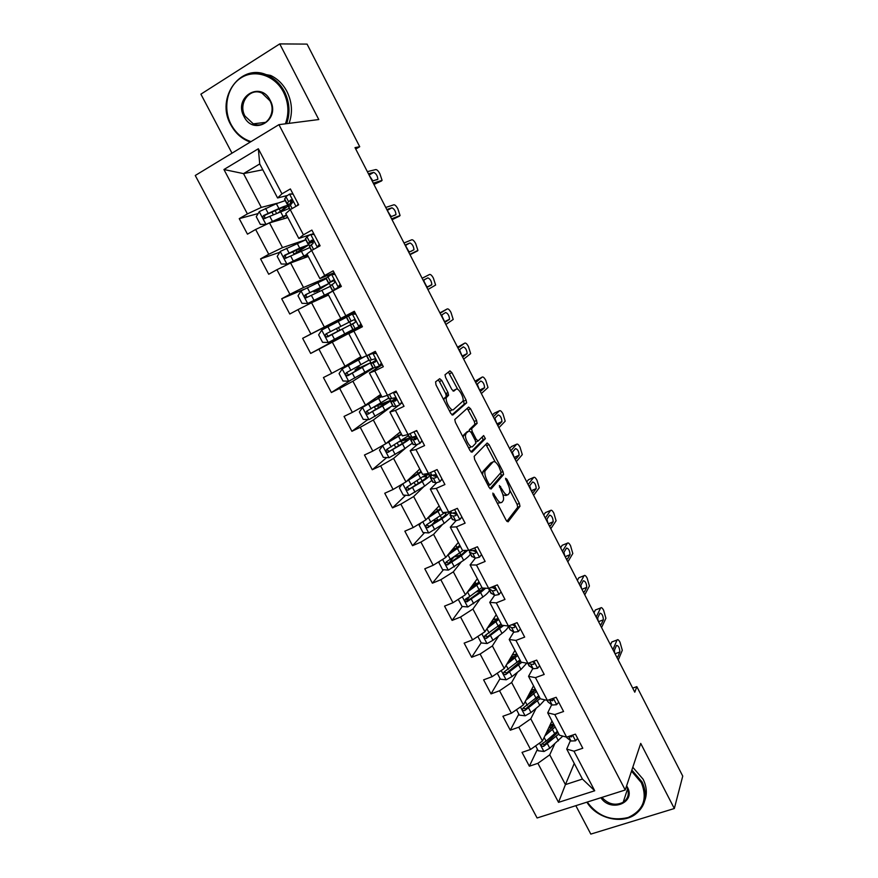 <?xml version="1.0" encoding="UTF-8"?>
<svg xmlns="http://www.w3.org/2000/svg" width="878" height="878" viewBox="0 0 878 878"><rect width="100%" height="100%" fill="white"/><g stroke="black" fill="none" stroke-linecap="round" stroke-linejoin="round"><path stroke-width="1.32" d="M492.865 493.107L493.227 495.346L506.189 520.358L508.077 521.828L519.974 506.299L519.359 503.368L506.891 479.212L505.541 478.28L507.594 483.438C509.492 487.378 510.151 490.473 509.569 492.745L508.263 494.534C506.749 495.675 504.762 494.084 502.304 489.748L499.341 485.501L501.36 490.89C503.281 494.874 503.95 498.035 503.346 500.372L501.996 502.227C500.427 503.423 498.397 501.81 495.894 497.42L492.865 493.107M441.744 380.47L439.702 378.703L435.576 381.864L436.004 384.915L450.732 413.351L452.774 415.064L466.679 402.793L466.075 400.061L451.918 372.623L449.942 370.878L445.003 374.785L445.618 377.485L451.786 389.426L453.772 391.149L456.099 389.239C458.239 387.055 464.396 397.712 462.969 401.103L453.465 409.609C451.292 411.991 444.905 401.136 446.386 397.558L448.581 395.276L447.978 392.51L441.744 380.47L439.461 381.579L438.133 379.911M575.836 805.675L590.817 834.1L674.326 808.517L640.72 743.403L625.235 789.991L278.941 124.654L318.78 119.54L279.742 43.9L307.07 44.109L359.728 146.714L355.008 147.625L634.783 692.193L636.835 686.64L632.687 688.1M674.326 808.517L682.744 776.097L636.835 686.64M474.164 456.351L474.647 459.501L489.156 487.488L491.087 489.035L503.599 474.493L502.984 471.618L489.046 444.597L487.169 443.017L474.164 456.351M470.026 450.568L455.397 422.362L454.782 419.519L468.632 407.085L470.553 408.753L476.578 420.419L477.05 423.416L471.596 428.694L472.21 431.515L476.26 439.362L478.203 440.975L483.635 435.554L485.38 438.627L472.013 452.192L470.026 450.568M625.235 789.991L537.095 817.978L195.256 175.49L278.941 124.654M258.143 213.563L239.244 218.644L247.464 234.163L255.641 229.476L268.756 254.28L260.557 258.878L268.712 274.254L276.921 269.711L289.916 294.306L281.695 298.761L289.773 314.017L298.015 309.616L310.9 334.002L302.647 338.315L310.669 353.439L318.933 349.181L331.708 373.359L323.433 377.54L331.379 392.532L339.665 388.405L352.352 412.386L344.033 416.424L351.913 431.296L360.243 427.312L372.81 451.083L364.469 455.002L372.283 469.741L380.635 465.889L393.103 489.474L384.74 493.249L392.488 507.879L400.862 504.148L413.231 527.535L404.835 531.179L412.528 545.688L420.924 542.088L433.183 565.278L424.776 568.801L432.393 583.19L440.822 579.721L452.982 602.725L444.542 606.116L452.104 620.395L460.555 617.047L472.616 639.853L464.155 643.135L471.651 657.282L480.123 654.055L492.086 676.697L483.602 679.846L491.043 693.883L499.538 690.777L511.402 713.221L502.896 716.261L510.283 730.189L518.788 727.203L530.564 749.461L522.037 752.38L529.357 766.198L537.896 763.322L558.529 802.36L594.713 790.771L582.443 779.06L566.727 749.088L570.437 740.56M239.244 218.644L247.409 213.903L223.945 169.52L258.341 148.766L281.948 193.84L290.377 188.946L298.674 204.804L290.234 209.644L303.426 234.821L311.888 230.08L320.108 245.796L311.635 250.493L324.717 275.451L333.201 270.852L341.355 286.447L332.85 290.991L345.822 315.74L354.339 311.284L362.427 326.737L353.889 331.138L366.752 355.678L375.301 351.365L383.313 366.697L374.752 370.955L387.494 395.287L396.077 391.105L404.023 406.305L395.429 410.421L408.072 434.555L416.677 430.516L424.557 445.585L415.942 449.569L428.475 473.483L437.101 469.587L444.916 484.535L436.278 488.377L448.702 512.104L457.361 508.34L465.11 523.156L456.439 526.866L468.764 550.385L477.445 546.753L485.128 561.448L476.447 565.037L488.662 588.359L497.365 584.858L504.982 599.433L496.279 602.879L508.395 626.014L517.12 622.645L524.671 637.099L515.946 640.424L527.963 663.362L536.71 660.113L544.206 674.447L535.448 677.651L547.378 700.403L556.147 697.286L563.577 711.498L554.797 714.571L566.617 737.147L575.408 734.14L582.783 748.243L573.982 751.195L594.713 790.771M305.764 239.749L282.507 247.618L269.491 222.902L287.874 217.579M313.698 233.537L312.294 233.998M310.11 234.722L298.827 238.465L285.767 213.584L290.234 209.644L288.796 206.835L292.089 203.125L291.551 199.943L288.5 201.545L287.073 204.08C287.161 204.662 288.807 204.354 292.034 203.158M269.491 222.902L255.641 229.476M282.507 247.618L268.756 254.28M303.426 234.821L298.827 238.465M326.243 277.931L303.514 287.49L290.607 262.994L308.277 256.475M333.475 272.959L333.969 273.903M334.156 272.674L319.888 278.622L306.949 253.951L311.635 250.493L309.572 246.498L313.139 243.349L312.568 240.199L311.525 240.265L307.838 243.711L313.797 241.812M290.607 262.994L276.921 269.711M303.514 287.49L289.916 294.306M324.717 275.451L319.888 278.622M353.801 311.822L324.344 327.033L311.547 302.734L328.504 295.041M354.449 311.492L340.785 318.44L327.944 293.976L317.957 299.585L322.654 297.532M311.547 302.734L298.015 309.616M324.344 327.033L310.9 334.002M332.85 290.991L327.944 293.976M345.822 315.74L340.785 318.44M360.847 356.688L345.01 366.236L332.312 342.146L361.571 326.682M362.208 326.331L348.775 333.662L361.495 357.917L366.752 355.678M332.312 342.146L318.933 349.181M345.01 366.236L331.708 373.359M353.889 331.138L348.775 333.662M380.657 394.441L365.489 405.12L352.901 381.228L373.128 368.266M381.217 364.271L381.656 365.105M382.27 364.71L369.418 373.018L382.04 397.065L387.494 395.287M352.901 381.228L339.665 388.405M365.489 405.12L352.352 412.386M374.752 370.955L369.418 373.018M400.302 431.888L385.804 443.686L373.326 419.991L389.953 407.601M402.168 402.772L401.235 403.485M398.886 405.252L389.887 412.034L402.409 435.894L408.072 434.555M373.326 419.991L360.243 427.312M385.804 443.686L372.81 451.083M395.429 410.421L389.887 412.034M419.794 469.039L405.954 481.923L393.574 458.426L405.746 447.989M417.368 444.487L410.191 450.732L422.603 474.394L428.475 473.483M393.574 458.426L380.635 465.889M405.954 481.923L393.103 489.474M415.942 449.569L410.191 450.732M439.132 505.904L425.94 519.853L413.659 496.542L423.8 486.631M436.575 482.889L430.33 489.112L442.633 512.576L448.504 512.115M413.659 496.542L400.862 504.148M425.94 519.853L413.231 527.535M436.278 488.377L430.33 489.112M458.316 542.461L445.761 557.464L433.578 534.351L442.38 524.605M455.956 520.753L450.293 527.173L462.508 550.44L468.764 550.385M433.578 534.351L420.924 542.088M445.761 557.464L433.183 565.278M456.439 526.866L450.293 527.173M477.347 578.734L465.417 594.768L453.333 571.852L461.148 562.085M475.327 558.199L470.103 564.916L482.209 587.997L488.662 588.359M453.333 571.852L440.822 579.721M465.417 594.768L452.982 602.725M476.447 565.037L470.103 564.916M496.224 614.721L484.908 631.776L472.935 609.036L479.959 599.158M494.621 595.284L489.737 602.363L501.744 625.246L508.395 626.014L509.833 629.208M472.935 609.036L460.555 617.047M484.908 631.776L472.616 639.853M496.279 602.879L489.737 602.363M514.958 650.422L504.257 668.476L492.371 645.923L498.748 635.881M513.784 632.05L509.218 639.491L521.137 662.188L527.963 663.362M492.371 645.923L480.123 654.055M504.257 668.476L492.086 676.697M515.946 640.424L509.218 639.491M533.539 685.839L523.431 704.891L511.644 682.513L517.482 672.252M532.814 668.509L528.545 676.323L540.354 698.833L547.378 700.403L548.366 702.246L547.521 701.127M511.644 682.513L499.538 690.777M523.431 704.891L511.402 713.221M535.448 677.651L528.545 676.323M551.977 720.992L542.461 741.01L530.773 718.819L536.118 708.316M551.691 704.683L547.707 712.848L559.429 735.182L566.617 737.147L567.034 737.882L566.321 737.059M530.773 718.819L518.788 727.203M542.461 741.01L530.564 749.461M554.797 714.571L547.707 712.848M574.245 763.432L565.432 784.603L549.738 754.817L554.644 744.061M549.738 754.817L537.896 763.322M582.443 779.06L565.432 784.603L558.529 802.36M573.982 751.195L566.727 749.088M279.742 43.9L200.897 94.165L232.001 153.178M355.733 149.041L359.728 146.714M447.55 395.956L446.2 393.355M262.796 169.783L243.524 173.624L261.315 207.395L277.635 203.147M287.205 195.542L277.58 197.967L259.734 163.945L243.524 173.624L223.945 169.52M353.889 311.997L335.308 321.611L335.879 322.709M361.385 326.331L360.682 325.508M354.24 313.194L353.669 312.107M258.341 148.766L259.734 163.945M261.315 207.395L247.409 213.903M281.948 193.84L277.58 197.967M537.424 749.285L529.357 766.198M518.832 714.066L510.283 730.189M500.087 678.562L491.043 693.883M486.434 634.794L485.457 636.287M481.188 642.773L471.651 657.282M493.041 621.822L492.36 620.537M469.5 596.689L466.855 600.289M462.322 606.468L452.104 620.395M474.208 585.999L473.44 584.529M453.75 557.212L448.548 563.544M443.478 569.701L432.393 583.19M460.171 555.214L458.36 555.818M454.925 549.288L454.595 548.662M435.356 520.972L432.075 524.528M424.59 532.628L412.528 545.688M405.658 495.258L392.488 507.879M386.726 457.57L372.283 469.741M410.202 437.738L409.861 437.09M367.86 419.563L351.913 431.296M379.076 404.923L378.78 404.363L377.551 405.427L390.622 400.335L389.876 398.941M350.596 380.295L331.379 392.532M373.073 368.189L367.849 370.801M359.552 367.761L358.652 366.06M368.87 360.189L346.569 372.612C345.263 373.918 345.46 374.972 347.183 375.773L370.867 362.625L369.726 360.474M342.837 335.956L310.669 353.439M361.165 326.44L342.903 336.065L342.409 335.133M335.33 321.666L302.647 338.315M355.118 322.445L350.41 324.959L354.723 322.786C355.777 321.666 355.557 320.624 354.053 319.691L326.111 333.816C324.816 335.089 325.003 336.142 326.66 336.987L350.948 324.597L338.447 331.017L339.852 330.271L338.359 327.428M353.955 330.369L353.45 329.426M350.97 324.64L349.4 321.688M346.92 316.947L346.338 315.839M326.089 278.063L317.902 282.486M304.611 289.038L281.695 298.761M319.482 291.496L318.494 289.619M330.501 285.602L329.305 283.32L305.489 294.69C304.216 295.93 304.37 296.994 305.972 297.872L330.205 286.393M279.797 252.26L260.557 258.878M298.86 252.249L298.476 251.525M309.846 246.191L309.045 244.655L299.694 248.079L284.691 255.235C283.429 256.453 283.572 257.517 285.12 258.428L309.857 247.563M289.027 206.451L288.621 205.671M497.277 503.171L500.91 502.699M502.962 494.874L505.98 495.521L507.243 494.972M506.847 521.378L517.702 507.264L517.087 504.334L509.745 490.111M495.258 462.026L485.885 444.334M489.957 488.673L501.228 475.667L500.767 472.704M488.805 483.745L490.165 484.832L501.108 472.32L499.033 466.855C496.608 462.552 494.621 460.906 493.052 461.916L485.04 470.926C484.447 473.231 485.117 476.37 487.038 480.321L488.805 483.745L487.509 484.316M491.636 462.541L493.052 461.916M482.549 474.757L483.119 471.256L490.769 462.936M469.291 430.802L469.445 429.518L474.932 424.228L474.318 421.462L467.217 408.336M475.843 442.062L477.961 441.085M470.992 451.929L483.032 439.801L482.22 436.959M466.064 433.853L465.669 434.511C464.133 438.111 470.542 449.141 472.627 446.529L475.854 443.214L475.239 440.372L471.168 432.503L469.203 430.857L463.749 434.906L463.189 437.376M468.424 447.495L470.312 447.582M467.14 431.811L469.203 430.857M463.749 434.906L466.909 431.921M443.906 400.181L444.081 398.656L446.287 396.362L445.684 393.607L439.461 381.579M449.284 410.553L451.149 410.695M454.255 390.128L456.099 389.239M452.993 391.006L453.838 390.326M457.745 389.36L448.384 372.063M451.896 414.888L464.275 404.089L463.134 399.775M535.624 745.872L538.214 750.778L544.042 751.48L549.793 748.221L562.82 736.104M544.909 735.863L555.115 726.962M546.346 732.845L554.237 725.283L549.485 726.238M557.376 731.275L546.072 741.153L542.066 743.688C540.749 745.433 541.254 746.333 543.581 746.399L558.803 733.997M551.834 728.114L551.428 727.324L552.844 727.072M557.914 732.285L545.425 743.831L544.459 744.533L542.198 743.973M551.428 727.324L548.695 727.895M553.689 724.24L550.265 724.602M612.921 649.632L617.069 640.007C617.717 639.129 618.683 639.842 619.989 642.18L622.304 650.269L618.255 660.015M612.712 641.62L611.812 641.95L610.506 644.924M577.647 738.409L575.463 740.823L571.018 741.01L567.034 737.882M614.556 652.804L614.435 650.225L616.499 645.407C618.496 645.615 619.616 647.821 619.857 652.014L617.827 656.898L616.641 656.865M568.538 736.488L571.523 736.872L572.138 735.259M614.304 650.883L614.699 653.089M587.228 802.053C597.852 816.342 611.505 821.49 628.209 817.495C643.365 810.427 647.745 798.815 641.357 782.671L631.501 771.147M631.853 770.083L642.18 782.057C648.107 795.479 645.681 806.344 634.904 814.652C620.933 824.596 596.283 818.055 586.888 802.163M626.618 785.821L627.375 787.116C636.276 802.777 610.627 812.808 600.903 797.718M601.935 797.389C608.3 804.336 615.39 805.96 623.182 802.272C628.418 798.42 629.636 793.317 626.826 786.94L626.464 786.293M632.797 767.251L643.08 779.181C646.702 786.458 647.284 793.536 644.836 800.429M285.405 123.831C289.268 113.262 288.632 102.693 283.495 92.135C275.012 75.486 254.949 68.824 241.055 77.835C227.029 86.604 222.54 108.466 231.123 124.533C235.842 133.16 242.471 138.856 251.02 141.621M250.274 142.071L249.198 141.687C241.351 138.559 235.238 132.951 230.859 124.874C214.934 97.776 241.329 61.669 268.075 75.552C275.088 78.91 280.554 84.299 284.494 91.707C289.663 102.32 290.377 112.977 286.623 123.666M244.029 116.554C233.098 97.48 260.481 80.205 270.204 100.355C281.026 119.759 253.522 136.441 244.029 116.554M269.897 100.729L262.05 93.145C249.78 87.032 237.708 103.549 245.017 116.115L253.292 123.842C265.299 129.417 277.075 113.273 269.897 100.729M255.959 72.764L270.633 75.442C277.602 78.79 283.056 84.145 286.963 91.521C292.122 102.089 292.824 112.702 289.081 123.359M516.516 709.687L519.392 715.131L525.22 715.789L531.003 712.53L539.772 705.297L544.854 699.843M539.015 696.276L538.181 696.32M525.889 700.26L536.469 691.414M527.415 697.384L535.657 689.878M538.741 695.76L523.277 707.887C521.883 709.622 522.355 710.543 524.704 710.664L540.179 698.504M535.031 690.701L530.389 691.787M539.366 696.934L525.67 708.875L523.354 708.217M533.155 692.522L529.555 693.368M535.361 689.318L531.739 689.834M497.255 673.206L500.416 679.188L506.244 679.802L512.061 676.543L520.961 669.486L526.789 663.164M520.577 661.134L518.338 661.43M506.672 664.405L517.669 655.581M508.285 661.672L516.933 654.198M519.963 659.96L504.279 671.835C502.874 673.503 503.324 674.447 505.596 674.677L521.839 662.308M520.665 661.31L506.727 672.932L504.378 672.208M511.018 657.062L515.243 656.053M513.169 657.852L510.085 658.643M512.236 655.021L513.312 654.736L512.884 653.923M516.901 654.121L513.312 654.736M596.206 617.091L600.618 607.982C601.287 607.115 602.297 607.861 603.625 610.243L605.908 618.277L601.573 627.55M600.618 607.982L595.361 609.98L593.989 612.778M558.726 702.235L556.564 704.705L552.174 705.034L548.366 702.246M597.841 620.274L597.742 617.783L599.948 613.206C602.001 613.47 603.131 615.676 603.362 619.824L601.189 624.445L599.937 624.368M548.838 699.887L552.547 700.754L552.767 698.482M553.151 698.965L552.492 698.581M597.633 618.222L598.214 620.998M579.359 584.309L584.068 575.694C584.77 574.892 585.802 575.683 587.141 578.086L589.412 585.999L584.77 594.845M584.068 575.694L578.821 577.768L577.362 580.402M539.663 665.765L537.512 668.29L533.176 668.762L528.754 665.315M581.016 587.525L580.929 585.132L583.299 580.753C585.374 581.071 586.526 583.277 586.745 587.371L584.419 591.783L583.124 591.64M528.896 663.022L530.85 664.317L533.495 664.339C534.669 663.439 534.45 662.517 532.836 661.562M534.142 662.649L532.518 661.672M580.841 585.417L581.609 588.688M477.841 636.429L481.298 642.959L487.125 643.53L492.964 640.281L502.007 633.4C505.64 630.602 507.769 628.275 508.384 626.431M501.503 625.773L497.606 626.651M487.224 628.286L498.715 619.473M488.936 625.707L498.067 618.222M501.031 623.885L485.117 635.485C483.723 637.099 484.129 638.065 486.346 638.394L503.731 625.476M501.931 625.268L487.641 636.693L485.26 635.902M491.482 621.876L494.698 621.372M492.273 623.204L490.297 623.654M492.767 619.934L494.742 619.374L494.029 618.024M497.617 618.727L494.742 619.374M458.283 599.389L462.015 606.446L467.842 606.961L482.911 597.007C486.599 594.285 488.783 592.068 489.485 590.367M481.737 590.301L476.008 591.981M481.956 587.514L469.873 596.425L467.524 591.948L479.618 583.058M469.324 589.511L479.048 581.96M469.873 596.425L465.801 598.84C464.418 600.409 464.791 601.386 466.931 601.803L480.573 592.562L485.644 588.194M483.701 588.084L478.609 592.837L468.391 600.168L465.977 599.301M473.505 584.649L472.649 586.361L473.451 586.537M471.069 588.26L470.257 588.26M472.913 584.693L476.019 583.727L475.031 581.84M477.731 583.244L476.019 583.727M450.831 552.119L452.675 549.31M439.922 561.097L438.824 562.513L442.578 569.635L448.406 570.107L463.65 560.329C467.392 557.684 469.653 555.576 470.432 553.996M461.169 554.874L454.145 556.937M447.528 555.346L460.368 546.357M449.415 553.096L459.863 545.414M463.222 550.429L446.331 561.909C444.959 563.413 445.3 564.411 447.363 564.905L461.29 555.851L467.579 550.396M465.197 550.418C464.978 551.68 463.035 553.612 459.359 556.202L448.998 563.347L446.551 562.403M452.543 549.354L456.933 547.872M562.403 551.296L567.386 543.186C568.132 542.439 569.185 543.273 570.535 545.71L572.807 553.502L567.846 561.898M567.386 543.186L562.161 545.315L560.603 547.806M520.445 628.999L518.305 631.567L514.025 632.193L510.568 630.108M564.06 554.523L563.983 552.24L566.519 548.07C568.626 548.454 569.789 550.66 570.031 554.687L567.528 558.902L566.189 558.671M508.658 625.915L511.687 627.726L514.278 627.627C515.485 626.343 515.068 625.377 513.026 624.752L510.875 625.059M514.969 626.036L512.73 624.807M563.917 552.427L564.894 556.147M545.315 518.031L550.594 510.436C551.384 509.756 552.46 510.634 553.82 513.092L556.092 520.775L550.802 528.721M550.594 510.436L545.381 512.631L543.734 514.958M501.064 591.937L498.934 594.56L494.731 595.339L490.769 592.815M546.983 521.291L546.917 519.107L549.628 515.145C551.757 515.595 552.942 517.8 553.184 521.762L550.506 525.768L549.134 525.472M488.431 588.348L492.36 590.828L494.896 590.609C496.103 589.357 495.708 588.381 493.743 587.7L490.319 587.689M495.62 589.127L493.019 587.854M546.873 519.238L548.048 523.365M528.106 484.535L533.681 477.445C534.504 476.831 535.602 477.764 536.985 480.244L539.246 487.817L533.626 495.302M533.681 477.445L528.479 479.706L526.745 481.89M481.528 554.567L479.41 557.245L475.261 558.178L471.541 556.136M529.785 487.817L529.719 485.732L532.617 481.978C534.768 482.505 535.964 484.711 536.217 488.607L533.363 492.404L531.947 492.02M469.719 550.045L469.796 552.295L472.88 553.623L475.371 553.294C476.545 552.064 476.194 551.077 474.296 550.341L471.376 550.758L469.653 550.023M476.106 551.922L473.022 550.649M529.686 485.83L531.091 490.352M510.766 450.787L516.648 444.224C517.504 443.675 518.635 444.652 520.028 447.154L522.289 454.617L516.33 461.63M516.648 444.224L511.446 446.562L509.624 448.57M461.883 516.988L459.732 519.622L455.649 520.709L452.17 519.15M459.732 519.622L461.828 516.89M512.456 454.091L512.401 452.115L515.474 448.581C517.647 449.174 518.865 451.38 519.128 455.221L516.099 458.788L514.64 458.327M450.666 512.884L450.337 515.156L453.246 516.121L455.671 515.66C456.834 514.464 456.505 513.465 454.683 512.686L451.72 513.224L448.834 512.291M456.417 514.409L452.982 513.114M512.368 452.214L514.003 457.098M493.293 416.787L499.494 410.761C500.383 410.278 501.536 411.31 502.951 413.834L505.201 421.188L498.913 427.718M499.494 410.761L494.303 413.165L492.382 415.02M442.084 479.114L439.889 481.693L435.861 482.933L432.634 481.868M439.889 481.693L441.974 478.894M431.647 475.338L430.374 477.566L433.436 478.312L435.817 477.731C436.959 476.545 436.651 475.547 434.895 474.724L431.91 475.393L428.727 474.427M495.005 420.123L495.126 417.95L498.21 414.932C500.416 415.59 501.645 417.807 501.92 421.583L498.715 424.93L497.2 424.392M436.553 476.589L433.512 475.887L433.655 475.02M494.907 418.378L496.794 423.602M475.7 382.545L482.209 377.057C483.141 376.651 484.327 377.716 485.743 380.262L487.992 387.516L481.353 393.553M482.209 377.057L475.02 381.217M422.12 440.921L419.871 443.434L415.92 444.85L412.934 444.279M419.871 443.434L421.945 440.591M417.083 431.296L415.217 431.197M413.615 436.772L410.63 439.878L415.799 439.472C416.918 438.309 416.633 437.299 414.954 436.443L411.936 437.244L409.005 436.783M477.423 385.903L477.588 383.796L480.815 381.041C483.043 381.776 484.305 383.993 484.59 387.714L481.188 390.82L479.64 390.205M416.501 438.473L413.779 438.199L415.118 436.476M477.325 384.323L479.465 389.865M457.976 348.05L464.802 343.111C465.779 342.76 466.975 343.88 468.413 346.459L470.663 353.614L463.672 359.135M464.802 343.111L457.526 347.172M401.981 402.42L399.699 404.868L395.802 406.437L393.081 406.393M399.699 404.868L401.751 401.959M396.845 392.587L393.333 392.444L399.775 404.758M395.078 391.599L396.362 391.654M395.528 398.151L390.721 401.883L395.605 400.906C396.702 399.753 396.45 398.733 394.826 397.855L389.119 398.821M459.71 351.419L459.907 349.378L463.299 346.909C465.559 347.71 466.833 349.938 467.129 353.593L463.54 356.457L461.938 355.755M396.263 400.061L393.893 400.214L395.824 398.425M459.6 350.048L462.015 355.831M376.442 353.56L372.788 353.45L366.982 355.568M372.788 353.45L369.989 354.043M440.119 313.292L447.264 308.913C448.274 308.639 449.514 309.802 450.963 312.403L453.213 319.46L445.859 324.454M447.264 308.913L439.911 312.875M381.689 363.591L379.351 365.983L373.062 368.189M379.351 365.983L381.381 363.009M374.061 352.671L376.014 352.736M375.861 360.21L370.648 363.58L375.246 362.01C376.322 360.869 376.091 359.848 374.533 358.926L369.067 360.551M441.864 316.695L442.106 314.719L445.651 312.513C447.934 313.391 449.229 315.63 449.536 319.23L445.761 321.853L444.114 321.063M375.817 361.407L373.841 361.912L375.916 360.419M441.755 315.564L444.444 321.392M355.864 314.203L352.221 314.126L346.371 317.243L348.851 321.974M352.221 314.126L355.491 313.49M353.746 313.446L355.107 312.744M422.131 278.271L429.594 274.463C430.659 274.254 431.91 275.472 433.37 278.106L435.631 285.054L427.915 289.52M361.22 324.432L360.134 326.056L352.89 329.678L350.41 324.959M360.408 325.65L361.538 325.047M358.828 326.759L360.847 323.741M423.898 281.706L424.162 279.786L427.871 277.876C430.187 278.82 431.504 281.07 431.822 284.615L427.849 286.974L426.148 286.107M423.778 280.861L426.741 286.656M421.155 522.739L419.201 525.34L422.987 532.518L428.804 532.946L444.235 523.354L451.226 517.351M439.154 519.809L434.27 520.72M427.191 518.525L440.954 509.361M429.09 516.516L440.536 508.571M445.212 512.368L426.708 524.66C425.336 526.131 425.654 527.14 427.641 527.711L441.853 518.832C446.222 515.891 448.625 513.74 449.086 512.368M444.345 513.092L445.881 513.323C446.463 514.212 444.498 516.198 439.966 519.271L429.441 526.229L426.96 525.209M431.691 513.773L434.588 512.895M402.102 484.184L399.413 487.872L403.232 495.093L409.049 495.477L424.656 486.083L431.866 480.398M416.161 484.744L415.272 484.59M406.382 481.528L421.385 472.068M408.16 479.871L421.056 471.431M420.002 469.434L419.069 469.73M427.465 473.648L406.92 487.114C405.57 488.541 405.845 489.562 407.765 490.198L422.263 481.517C427.619 478.06 430.11 475.865 429.737 474.932M428.255 473.527L428.859 474.669L425.391 475.437M423.459 476.853L426.576 476.502C427.07 477.215 425.018 479.07 420.408 482.044L409.719 488.805L407.216 487.685M383.027 445.267L379.461 450.085L383.313 457.372L389.13 457.701L404.923 448.504L412.342 443.149M386.232 443.335L401.411 433.984M382.709 445.53L401.652 434.467M400.62 432.492L398.667 433.227M408.446 435.718L386.968 449.262C385.629 450.644 385.881 451.676 387.736 452.368L402.508 443.906C408.138 440.438 410.717 438.385 410.224 437.749L402.409 440.119M402.376 443.467L401.158 441.14L407.118 439.395C407.513 439.922 405.373 441.634 400.686 444.509L389.843 451.072L388.987 451.325L387.308 449.854M401.158 441.14L399.83 441.7M381.601 396.241L362.57 407.337L359.354 411.991L363.229 419.344L369.045 419.618L392.675 405.603M362.57 407.337L381.765 396.56M380.92 394.946L378.122 396.219M381.085 395.254L376.871 397.108M388.745 398.107L366.85 411.102C365.522 412.44 365.753 413.483 367.531 414.229L382.599 405.976C388.317 402.629 390.995 400.752 390.622 400.335M382.523 405.669L381.689 404.078L387.494 401.981L369.803 413.033L368.848 413.275L367.234 411.694M381.689 404.078L374.632 406.755M362.515 367.553L362.076 366.719L354.986 369.989L357.412 368.277L357.17 366.872M363.371 357.116L342.266 368.837L339.073 373.578L342.991 380.986L348.796 381.217L372.832 367.75M342.266 368.837L365.138 356.369M361.308 357.565L355.524 360.101M361.385 357.708L351.079 362.581M370.867 362.625L358.619 368.178M362.076 366.719L367.717 364.271L349.587 374.676L348.544 374.917L347.019 373.172M359.398 367.476L358.531 368.014M342.343 329.129L335.341 332.641L337.909 331.149L336.406 328.449M346.393 317.287L321.798 330.007L318.626 334.847L322.577 342.321L328.372 342.497L352.835 329.579M342.299 329.052L329.217 336L328.076 336.23L326.66 334.178M317.957 292.242L316.563 291.046L314.006 292.078L320.821 288.149L320.426 287.402M326.177 278.699L301.154 290.859L298.015 295.798L301.988 303.327L307.783 303.448L332.652 291.112M307.783 303.448L329.974 292.747M328.01 294.097L322.555 297.346M329.316 283.298L318.626 289.872M305.972 297.872L307.443 297.225C305.774 296.325 305.654 295.249 307.08 293.998L326.133 284.944L320.821 288.149M335.122 274.518L331.467 274.463L325.968 278.304M331.467 274.463L334.803 273.914M404.012 242.997L411.804 239.76C412.901 239.628 414.186 240.89 415.667 243.546L417.917 250.406L409.828 254.335M340.576 284.955L339.501 286.601L335.725 289.103L338.502 287.973M339.501 286.601L332.685 290.607L335.561 289.542M410.015 254.697L417.522 250.91M338.14 287.216L340.148 284.132M330.04 286.074L334.024 283.243C335.056 282.112 334.847 281.07 333.399 280.115L328.427 283.001L334.178 280.609M334.035 280.466L331.654 281.333L333.201 280.06M405.779 246.455L406.086 244.6L409.971 242.976C412.309 243.996 413.637 246.246 413.977 249.747L409.806 251.843L408.061 250.888M405.702 245.939L408.885 251.624M305.796 239.804L280.334 251.382L277.218 256.42L281.234 264.015L287.029 264.08L307.157 254.357M287.029 264.08L307.322 254.653M307.816 255.608L303.349 258.286M307.969 255.904L304.809 257.748M309.045 244.633L297.17 252.48L298.75 252.041M296.127 253.522L294.02 254.093L300.715 249.857L299.903 248.309M285.12 258.428L286.645 257.88C285.032 256.936 284.933 255.86 286.349 254.642L305.851 246.279L300.715 249.857M314.192 234.492L310.549 234.47L306.96 236.786L305.39 239.035M310.549 234.47L313.94 233.998M385.749 207.449L393.871 204.793C395.012 204.739 396.329 206.056 397.822 208.734L400.072 215.516L391.61 218.874M317.485 247.256L315.312 248.452M392.049 219.719L399.633 216.032M317.276 247.333L319.263 244.183M319.757 245.138L318.923 246.455M313.72 241.428L311.086 242.043L312.59 240.21M387.538 210.929L387.878 209.151L391.928 207.812C394.288 208.909 395.649 211.181 395.989 214.627L391.632 216.449L389.832 215.395M387.505 210.786L390.875 216.295M285.24 200.579L276.383 203.696L259.339 211.576L256.255 216.701L260.305 224.362L266.089 224.373L286.491 214.956M266.089 224.373L266.879 224.142M269.656 222.858L286.744 215.428M287.523 216.932L285.58 218.249M287.764 217.393L287.117 217.799M281.234 211.28L288.621 205.639C288.379 204.87 285.141 205.836 278.919 208.536L263.718 215.439C262.478 216.647 262.599 217.722 264.091 218.655L289.345 208.404M278.337 212.553L280.433 211.236L279.204 208.898M264.091 218.655L265.683 218.216C264.124 217.228 264.048 216.153 265.441 214.967L277.338 209.699C282.507 207.449 285.207 206.648 285.405 207.285L280.433 211.236M293.087 194.115L289.444 194.137L285.932 196.628L284.648 199.438M289.444 194.137L292.901 193.753M367.344 171.638L375.817 169.575C377.002 169.597 378.341 170.958 379.845 173.668L382.095 180.352L373.26 183.151M373.94 184.479L381.623 180.89M297.082 205.715L298.202 203.894M292.67 202.269L290.344 202.423L291.715 200.019M369.144 175.15L369.539 173.438L373.743 172.384C376.146 173.559 377.518 175.841 377.88 179.244L373.315 180.78L371.46 179.65M369.298 175.446L372.7 180.681M494.588 497.98L495.894 497.42M499.439 487.092L500.658 486.566M501.053 490.297L502.304 489.748M505.717 479.728L506.891 479.212M517.087 504.334L519.359 503.368M517.614 507.429L519.886 506.452M492.953 494.731L494.215 494.182M486.785 445.618L489.046 444.597M500.921 472.529L502.984 471.618M501.228 475.667L503.489 474.68M488.212 485.677L489.946 484.919M483.119 471.256L485.435 470.235M485.732 480.892L487.038 480.321M468.303 409.806L470.553 408.753M474.318 421.462L476.578 420.419M474.789 424.458L477.05 423.416M469.445 429.518L471.738 428.464M470.937 432.097L472.21 431.515M475.009 439.933L476.26 439.362M483.032 439.801L485.293 438.78M445.684 393.607L447.978 392.51M446.123 396.636L448.417 395.539M444.542 397.932L446.847 396.834M449.679 373.71L451.918 372.623M463.825 401.125L466.075 400.061M464.275 404.089L466.536 403.024M539.498 743.117L543.899 751.469M556.158 736.51L558.419 740.823M548.596 730.946L547.883 729.596M552.46 729.464L554.731 733.788M547.521 743.885L549.793 748.221M544.14 737.476L546.072 741.153M544.459 744.533L543.581 746.399M611.79 641.983L617.058 640.04M575.551 740.725L572.61 735.105M571.018 741.01L568.725 736.642M619.857 652.014L615.05 653.77M617.838 656.865L617.036 657.15M572.149 735.303L571.457 736.883M520.434 706.966L525.077 715.768M537.49 700.951L539.772 705.297M529.895 695.365L529.193 694.037M533.758 693.85L536.041 698.208M528.71 708.162L531.003 712.53M525.22 701.533L527.25 705.396M524.704 710.664L525.637 708.897L524.737 710.653M501.217 670.529L506.101 679.791M518.668 665.107L520.961 669.486M511.051 659.51L510.535 658.533M514.903 657.951L517.208 662.341M509.745 672.142L512.061 676.543M506.134 665.294L508.285 669.365M506.727 672.932L505.739 674.611M556.652 704.606L553.338 698.284M552.174 705.034L549.869 700.622M603.351 619.835L598.544 621.646L603.362 619.824M601.189 624.445L600.442 624.719M553.283 699.272L552.547 700.754M537.599 668.18L533.923 661.156M529.544 666.314L527.985 663.362M533.176 668.762L530.85 664.317M586.723 587.426L581.927 589.292M584.419 591.783L583.738 592.046M534.241 662.967L533.495 664.339M481.846 633.795L486.972 643.519M499.692 628.977L502.007 633.4M495.905 621.767L498.232 626.19M490.637 635.848L492.964 640.281M486.906 628.769L489.156 633.038M487.641 636.693L486.599 638.295M462.311 596.755L467.689 606.95M480.573 592.562L482.911 597.007M479.75 590.828L479.158 589.698M472.847 585.538L473.385 586.548M476.754 585.286L479.092 589.742M471.365 599.246L473.725 603.724M468.391 600.168L467.294 601.671M454.683 548.816L452.543 549.716M442.622 559.418L448.252 570.096M461.29 555.851L463.65 560.329M460.917 554.962L459.874 552.964M456.812 556.323L456.34 555.412M457.12 547.729L455.88 545.37M457.438 548.52L459.798 553.008M451.94 562.359L454.321 566.87M448.065 554.984L450.447 559.505M448.998 563.347L447.835 564.763M518.393 631.469L514.332 623.72M514.025 632.193L511.687 627.726M569.976 554.786L565.191 556.718M567.528 558.902L566.914 559.143M515.046 626.376L514.278 627.627M499.022 594.45L494.588 585.977M491.439 593.594L489.101 589.127M494.731 595.339L492.36 590.828M553.107 521.916L548.322 523.903M550.506 525.768L549.957 525.999M495.664 589.511L494.896 590.609M479.498 557.135L474.68 547.916M472.155 556.795L469.796 552.295M471.376 550.758L470.751 549.562M475.261 558.178L472.88 553.623M536.118 488.805L531.344 490.846M476.106 552.35L475.371 553.294M459.82 519.513L454.595 509.536M452.719 519.699L450.337 515.156M451.72 513.224L450.688 511.237M455.649 520.709L453.246 516.121M518.997 455.452L514.245 457.559M456.362 514.892L455.671 515.66M439.966 481.572L434.347 470.838M429.21 474.822L428.497 473.483M433.117 482.296L430.725 477.72M431.91 475.393L430.45 472.594M435.861 482.933L433.436 478.312M501.755 421.857L497.014 424.03M436.432 477.127L435.817 477.731M419.958 443.324L413.933 431.8M409.411 437.057L408.094 434.544M413.362 444.586L410.948 439.966M411.936 437.244L410.037 433.633M415.92 444.85L413.472 440.185M484.393 388.021L479.673 390.249M389.459 398.974L387.527 395.276M393.443 406.569L391.006 401.915M391.786 398.777L389.459 394.332M395.802 406.437L393.344 401.74M466.898 353.933L462.355 356.15M379.428 365.863L372.941 353.45M369.342 360.573L366.883 355.875M373.359 368.233L370.9 363.547M371.471 359.98L368.99 355.239M375.521 367.717L373.04 362.976M449.284 319.592L444.959 321.765M358.915 326.638L352.363 314.126M349.06 321.864L346.58 317.123M353.11 329.579L350.629 324.849M350.991 320.876L348.489 316.091M355.074 328.668L352.572 323.894M431.537 284.999L427.597 287.04M427.871 277.876L424.063 279.862M422.768 521.762L428.662 532.935M441.853 518.832L444.235 523.354M441.59 518.152L440.427 515.924M437.87 520.27L436.838 518.316M434.083 513.081L433.458 511.896M437.727 510.787L436.575 508.603M437.979 511.446L440.361 515.979M432.36 525.165L434.753 529.708M428.453 517.735L430.846 522.289M429.441 526.229L428.223 527.535M402.75 483.8L408.896 495.466M422.263 481.517L424.656 486.083M422.066 480.957L420.825 478.598M418.433 483.306L417.171 480.914M414.526 475.865L413.845 474.581M418.158 473.527L417.116 471.541M418.356 474.065L420.749 478.642M412.616 487.663L415.031 492.251M408.676 480.178L411.091 484.766M409.719 488.805L408.446 490.023M382.621 445.64L388.976 457.69M402.508 443.906L404.923 448.504M398.689 445.728L397.35 443.203M394.738 438.232L394.079 436.959M398.447 435.982L397.504 434.171M398.568 436.388L400.983 440.997M392.718 449.865L395.144 454.486M388.745 442.314L391.182 446.935M389.843 451.072L388.504 452.192M362.493 407.458L368.903 419.607M382.599 405.976L385.036 410.619M378.78 407.853L377.738 405.866M374.796 400.291L374.138 399.029M378.561 398.118L377.803 396.68M378.616 398.403L381.063 403.046M372.645 411.738L375.104 416.402M368.639 404.132L371.098 408.797M369.803 413.033L368.398 414.043M359.365 367.41L357.258 368.464M342.19 368.958L348.643 381.206M362.515 367.739L364.974 372.415M358.707 369.671L358.147 368.617M354.701 362.043L354.24 361.176M358.52 359.947L358.158 359.256M358.509 360.101L360.968 364.787M352.407 373.315L354.888 378.012M348.368 365.632L350.849 370.34M349.587 374.676L348.127 375.586M339.852 330.26L337.756 331.346M321.71 330.139L328.229 342.486M342.277 329.184L344.747 333.903M338.228 321.491L340.708 326.21M332.005 334.562L334.507 339.292M327.933 326.814L330.435 331.566M329.217 336L327.692 336.812M301.077 290.991L307.64 303.448M321.864 290.311L324.355 295.063M324.805 295.732L324.487 295.129M320.953 297.84L320.558 297.082M316.98 290.278L316.486 289.345M317.781 282.551L320.283 287.304M311.438 295.48L313.951 300.254M307.333 287.677L309.846 292.462M307.08 293.998L305.489 294.69M318.659 289.927L316.563 291.046M338.217 287.084L331.621 274.474M328.602 282.826L326.1 278.052M332.685 290.607L330.183 285.844M330.337 281.432L327.812 276.603M334.452 289.29L331.928 284.472M409.971 242.976L405.702 245.258M280.258 251.514L286.876 264.069M301.275 251.108L303.799 255.904M304.721 257.484L303.997 256.102M300.682 259.273L300.002 257.978M296.907 252.096L295.897 250.164M297.17 243.283L299.694 248.079M290.695 256.08L293.23 260.898M286.546 248.211L289.092 253.029M286.349 254.642L284.691 255.235M298.816 252.162L297.499 252.886M317.353 247.201L310.691 234.47M307.98 243.469L305.456 238.651M309.506 241.659L306.96 236.786M313.567 249.418L311.108 244.721M391.928 207.812L387.439 210.292M259.262 211.708L265.946 224.373M280.521 211.587L283.056 216.416M284.307 218.611L283.331 216.756M279.972 219.873L279.27 218.545M276.537 213.343L275.132 210.665M276.383 203.696L278.919 208.536M269.776 216.339L272.334 221.201M265.595 208.404L268.152 213.277M265.441 214.967L263.718 215.439M295.974 206.352L289.586 194.137M287.183 203.773L284.637 198.911M288.5 201.545L285.932 196.628M292.165 208.536L290.124 204.64M373.743 172.384L369.122 175.018M291.101 199.855L290.464 200.019M517.702 507.264L519.974 506.299M501.338 475.481L503.599 474.493M482.713 471.958L485.04 470.926M474.932 424.228L477.182 423.185M469.313 429.748L471.596 428.694M483.13 439.659L485.38 438.627M463.354 435.576L465.669 434.511M446.287 396.362L448.581 395.276M444.081 398.656L446.386 397.558M464.429 403.847L466.679 402.793M611.812 641.95L617.069 640.007M617.827 656.898L617.08 657.172M572.182 735.369L571.523 736.872M623.182 802.272L627.627 788.795M270.633 75.442L268.075 75.552M253.292 123.842L265.935 122.305M506.573 673.02L505.596 674.677M547.115 700.348L547.828 701.72M527.711 663.318L529.039 665.853M586.745 587.371L581.905 589.259M487.367 636.835L486.346 638.394M467.996 600.354L466.931 601.803M454.65 548.75L452.609 549.617M448.482 563.555L447.363 564.905M508.153 625.992L510.096 629.702M570.031 554.687L565.147 556.641M488.662 588.798L491 593.254M553.184 521.762L548.278 523.804M469.39 552.01L471.738 556.509M536.217 488.607L531.289 490.736M449.964 514.936L452.335 519.469M519.128 455.221L514.168 457.416M430.374 477.566L432.766 482.132M501.92 421.583L496.937 423.876M407.864 434.599L409.104 436.97M410.63 439.878L413.044 444.487M484.59 387.714L479.575 390.084M387.297 395.352L389.184 398.952M390.721 401.883L393.157 406.525M467.129 353.593L462.19 356.007M366.642 355.93L369.1 360.617M370.648 363.58L373.106 368.266M449.536 319.23L444.751 321.633M431.822 284.615L427.279 286.974M450.041 513.74L449.371 512.456M433.995 520.193L434.347 520.852M428.804 526.46L427.641 527.711M430.549 476.534L429.803 475.108M414.295 482.735L415.327 484.7M408.972 489.046L407.765 490.198M410.893 439.022L410.322 437.935M394.431 444.97L395.758 447.506M391.368 439.154L391.807 439.999M388.987 451.325L387.736 452.368M391.083 401.202L390.688 400.467M374.478 407.052L375.806 409.576M371.317 401.026L371.822 402.003M368.848 413.286L367.531 414.229M359.321 367.322L357.412 368.277M354.986 369.989L355.689 371.328M351.101 362.592L351.672 363.69M348.544 374.917L347.183 375.773M339.797 330.172L337.909 331.149M328.076 336.23L326.66 336.987M317.452 298.63L317.957 299.585M313.369 290.881L314.006 292.078M325.936 278.238L328.427 283.001M330.007 286.009L332.499 290.772M413.977 249.747L411.167 251.251M296.852 259.471L297.39 260.492M292.736 251.646L294.02 254.093M308.99 244.501L308.606 243.788M305.324 238.904L307.838 243.711M309.429 246.74L311.46 250.625M395.989 214.627L394.507 215.439M276.076 219.972L276.548 220.861M271.928 212.081L273.332 214.77M288.522 205.452L287.951 204.354M284.538 199.24L287.073 204.08M288.675 207.142L290.069 209.787M377.88 179.244L376.772 179.869"/></g></svg>
